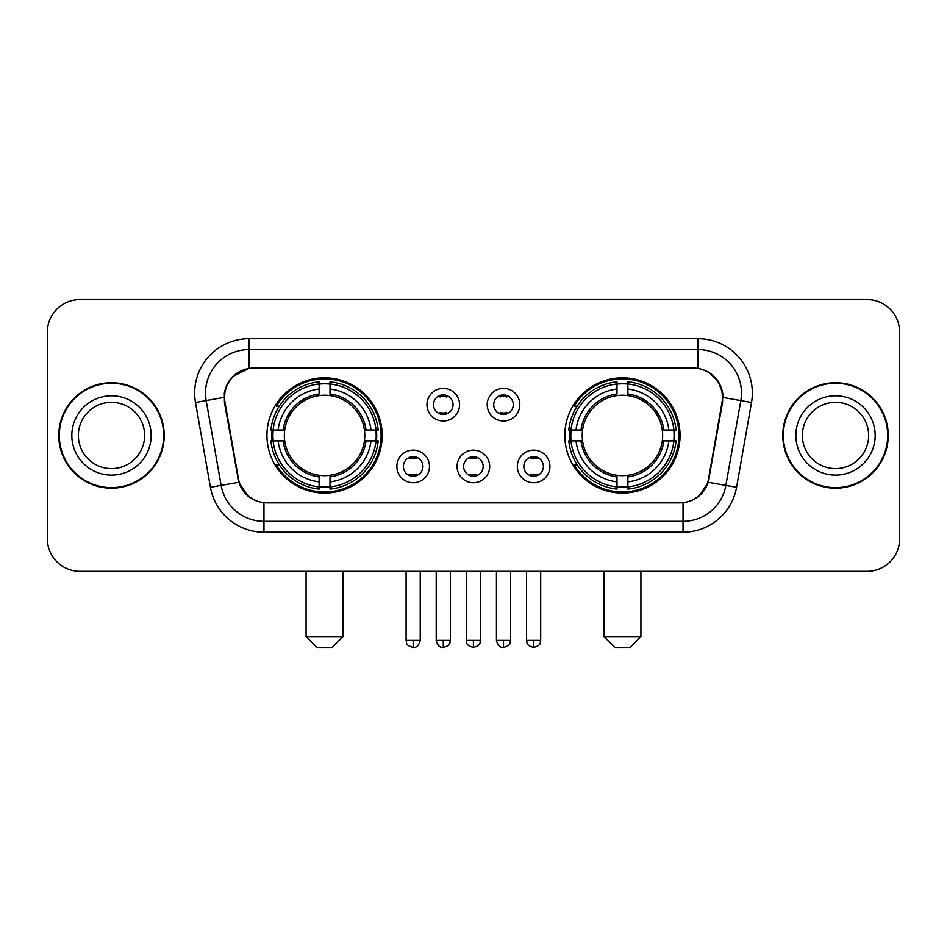 <?xml version="1.0" encoding="UTF-8"?>
<svg xmlns="http://www.w3.org/2000/svg" width="947" height="947" viewBox="0 0 947 947"><rect width="100%" height="100%" fill="white"/><g stroke="black" fill="none" stroke-linecap="round" stroke-linejoin="round"><path stroke-width="1.42" d="M564.814 435.454A57.613 57.613 0 0 0 622.439 493.067A57.613 57.613 0 0 0 680.053 435.454A57.613 57.613 0 0 0 622.439 377.829A57.613 57.613 0 0 0 564.814 435.454M266.947 435.454A57.613 57.613 0 0 0 324.561 493.067A57.613 57.613 0 0 0 382.186 435.454A57.613 57.613 0 0 0 324.561 377.829A57.613 57.613 0 0 0 266.947 435.454M429.476 466.433A16.312 16.312 0 0 1 413.164 482.745A16.312 16.312 0 0 1 396.864 466.433A16.312 16.312 0 0 1 413.164 450.133A16.312 16.312 0 0 1 429.476 466.433M403.386 466.433A9.79 9.79 0 0 0 413.164 476.223A9.79 9.79 0 0 0 422.954 466.433A9.79 9.79 0 0 0 413.164 456.655A9.79 9.79 0 0 0 403.386 466.433M489.694 466.433A16.312 16.312 0 0 1 473.393 482.745A16.312 16.312 0 0 1 457.081 466.433A16.312 16.312 0 0 1 473.393 450.133A16.312 16.312 0 0 1 489.694 466.433M463.604 466.433A9.79 9.79 0 0 0 473.393 476.223A9.79 9.79 0 0 0 483.171 466.433A9.79 9.79 0 0 0 473.393 456.655A9.79 9.79 0 0 0 463.604 466.433M549.923 466.433A16.312 16.312 0 0 1 533.623 482.745A16.312 16.312 0 0 1 517.311 466.433A16.312 16.312 0 0 1 533.623 450.133A16.312 16.312 0 0 1 549.923 466.433M523.833 466.433A9.79 9.79 0 0 0 533.623 476.223A9.79 9.79 0 0 0 543.4 466.433A9.79 9.79 0 0 0 533.623 456.655A9.79 9.79 0 0 0 523.833 466.433M459.579 404.689A16.312 16.312 0 0 1 443.279 420.989A16.312 16.312 0 0 1 426.967 404.689A16.312 16.312 0 0 1 443.279 388.377A16.312 16.312 0 0 1 459.579 404.689M433.489 404.689A9.79 9.79 0 0 0 443.279 414.466A9.79 9.79 0 0 0 453.057 404.689A9.79 9.79 0 0 0 443.279 394.899A9.79 9.79 0 0 0 433.489 404.689M519.808 404.689A16.312 16.312 0 0 1 503.508 420.989A16.312 16.312 0 0 1 487.196 404.689A16.312 16.312 0 0 1 503.508 388.377A16.312 16.312 0 0 1 519.808 404.689M493.718 404.689A9.79 9.79 0 0 0 503.508 414.466A9.79 9.79 0 0 0 513.286 404.689A9.79 9.79 0 0 0 503.508 394.899A9.79 9.79 0 0 0 493.718 404.689M224.995 402.499A29.357 29.357 0 0 1 253.903 368.052L693.097 368.052A29.357 29.357 0 0 1 722.005 402.499L708.581 478.602A29.357 29.357 0 0 1 679.674 502.857L267.326 502.857A29.357 29.357 0 0 1 238.419 478.602L224.995 402.499M272.12 440.888A52.724 52.724 0 0 1 272.12 430.021M569.987 440.888A52.724 52.724 0 0 1 569.987 430.021M58.761 435.454A52.724 52.724 0 0 0 111.486 488.178A52.724 52.724 0 0 0 164.21 435.454A52.724 52.724 0 0 0 111.486 382.73A52.724 52.724 0 0 0 58.761 435.454M782.79 435.454A52.724 52.724 0 0 0 835.514 488.178A52.724 52.724 0 0 0 888.239 435.454A52.724 52.724 0 0 0 835.514 382.73A52.724 52.724 0 0 0 782.79 435.454M224.332 393.052C227.15 379.451 235.377 371.224 249.014 368.371L697.986 368.371C711.611 371.212 719.838 379.439 722.668 393.052L722.549 402.499L708.226 482.295C703.941 494.109 695.536 500.927 683.036 502.715L263.964 502.715C251.488 500.951 243.095 494.133 238.774 482.295L224.451 402.499L224.332 393.052M232.666 376.575L249.014 368.371L249.014 349.573L697.986 349.573A43.479 43.479 0 0 1 740.814 400.605L725.864 485.397A43.479 43.479 0 0 1 683.036 521.335L263.964 521.335A43.479 43.479 0 0 1 221.136 485.397L206.186 400.605A43.479 43.479 0 0 1 249.014 349.573L249.014 338.695L697.986 338.695L697.986 368.371M708.32 371.982L717.909 380.907L722.668 393.052L722.999 397.468L751.516 402.487L736.565 487.291A54.358 54.358 0 0 1 683.036 532.202L263.964 532.202A54.358 54.358 0 0 1 210.435 487.291L195.484 402.487A54.358 54.358 0 0 1 249.014 338.695M266.782 502.857L263.964 502.715L263.964 532.202M683.036 532.202L683.036 502.715L680.218 502.857M736.565 487.291L708.226 482.295L699.431 495.695M247.747 495.849L238.774 482.295L210.435 487.291M709.125 478.602L708.948 479.525M238.052 479.525L237.875 478.602M195.484 402.487L224.001 397.397M899.65 332.172A32.612 32.612 0 0 0 867.038 299.56L79.962 299.56A32.612 32.612 0 0 0 47.35 332.172L47.35 538.725A32.612 32.612 0 0 0 79.962 571.337L867.038 571.337A32.612 32.612 0 0 0 899.65 538.725L899.65 332.172L899.65 538.725M47.35 332.172L47.35 538.725M867.038 299.56L79.962 299.56M79.962 571.337L867.038 571.337M144.631 435.454A33.133 33.133 0 0 0 111.486 402.321A33.133 33.133 0 0 0 78.352 435.454A33.133 33.133 0 0 0 111.486 468.587A33.133 33.133 0 0 0 144.631 435.454A33.133 33.133 0 0 1 111.486 468.587A33.133 33.133 0 0 1 78.352 435.454M163.677 435.454A52.18 52.18 0 0 0 111.486 383.275A52.18 52.18 0 0 0 59.306 435.454A52.18 52.18 0 0 0 111.486 487.634A52.18 52.18 0 0 0 163.677 435.454M868.648 435.454A33.133 33.133 0 0 0 835.514 402.321A33.133 33.133 0 0 0 802.369 435.454A33.133 33.133 0 0 0 835.514 468.587A33.133 33.133 0 0 0 868.648 435.454A33.133 33.133 0 0 1 835.514 468.587A33.133 33.133 0 0 1 802.369 435.454M887.694 435.454A52.18 52.18 0 0 0 835.514 383.275A52.18 52.18 0 0 0 783.323 435.454A52.18 52.18 0 0 0 835.514 487.634A52.18 52.18 0 0 0 887.694 435.454M332.172 647.44L316.961 647.44L306.082 636.573L343.051 636.573L332.172 647.44M364.417 440.888A40.224 40.224 0 0 0 330.006 395.597L330.006 393.988L330.006 395.597A40.224 40.224 0 0 0 284.716 440.888A40.224 40.224 0 0 0 364.417 440.888L366.027 440.888L364.417 440.888A40.224 40.224 0 0 1 330.006 475.311L330.006 481.881A46.746 46.746 0 0 0 370.999 440.888L378.208 440.888A53.92 53.92 0 0 1 330.006 489.102L330.006 486.912A51.742 51.742 0 0 0 376.03 440.888M273.21 440.888A51.635 51.635 0 0 1 273.21 430.021M330.006 384.103A51.635 51.635 0 0 0 319.127 384.103M375.912 430.021A51.635 51.635 0 0 1 375.912 440.888M378.208 430.021A53.92 53.92 0 0 0 330.006 381.807L330.006 383.985A51.742 51.742 0 0 1 376.03 430.021L378.208 430.021M270.913 440.888A53.92 53.92 0 0 0 319.127 489.102L319.127 486.912A51.742 51.742 0 0 1 273.103 440.888L270.913 440.888M376.03 430.021L370.999 430.021A46.746 46.746 0 0 0 330.006 389.028L330.006 383.985M330.006 486.912L330.006 481.881M273.103 440.888L278.134 440.888A46.746 46.746 0 0 0 319.127 481.881L319.127 486.912M330.006 389.028L330.006 393.988A41.81 41.81 0 0 1 366.027 430.021L370.999 430.021M370.999 440.888L366.027 440.888A41.81 41.81 0 0 1 330.006 476.909L330.006 475.311M319.127 481.881L319.127 475.311A40.224 40.224 0 0 1 284.716 440.888L278.134 440.888M364.417 430.021L366.027 430.021M330.006 486.805A51.635 51.635 0 0 1 319.127 486.805M319.127 381.807A53.92 53.92 0 0 0 270.913 430.021L273.103 430.021A51.742 51.742 0 0 1 319.127 383.985L319.127 381.807M319.127 383.985L319.127 389.028A46.746 46.746 0 0 0 278.134 430.021L273.103 430.021M278.134 430.021L283.106 430.021A41.81 41.81 0 0 1 319.127 393.988L319.127 389.028M283.106 430.021L284.716 430.021L283.106 430.021M319.127 475.311L319.127 476.909A41.81 41.81 0 0 1 283.106 440.888M279.329 406.097L276.252 406.097A56.536 56.536 0 0 1 381.096 435.454A56.536 56.536 0 0 1 276.252 464.799L279.329 464.799M630.039 647.44L614.828 647.44L603.949 636.573L640.918 636.573L630.039 647.44M662.284 440.888A40.224 40.224 0 0 0 627.873 395.597L627.873 393.988L627.873 395.597A40.224 40.224 0 0 0 582.583 440.888A40.224 40.224 0 0 0 662.284 440.888L663.894 440.888L662.284 440.888A40.224 40.224 0 0 1 627.873 475.311L627.873 481.881A46.746 46.746 0 0 0 668.866 440.888L676.087 440.888A53.92 53.92 0 0 1 627.873 489.102L627.873 486.912A51.742 51.742 0 0 0 673.897 440.888M571.088 440.888A51.635 51.635 0 0 1 571.088 430.021M627.873 384.103A51.635 51.635 0 0 0 616.994 384.103M673.791 430.021A51.635 51.635 0 0 1 673.791 440.888M676.087 430.021A53.92 53.92 0 0 0 627.873 381.807L627.873 383.985A51.742 51.742 0 0 1 673.897 430.021L676.087 430.021M568.792 440.888A53.92 53.92 0 0 0 616.994 489.102L616.994 486.912A51.742 51.742 0 0 1 570.97 440.888L568.792 440.888M673.897 430.021L668.866 430.021A46.746 46.746 0 0 0 627.873 389.028L627.873 383.985M627.873 486.912L627.873 481.881M570.97 440.888L576.001 440.888A46.746 46.746 0 0 0 616.994 481.881L616.994 486.912M627.873 389.028L627.873 393.988A41.81 41.81 0 0 1 663.894 430.021L668.866 430.021M668.866 440.888L663.894 440.888A41.81 41.81 0 0 1 627.873 476.909L627.873 475.311M616.994 481.881L616.994 475.311A40.224 40.224 0 0 1 582.583 440.888L576.001 440.888M662.284 430.021L663.894 430.021M627.873 486.805A51.635 51.635 0 0 1 616.994 486.805M616.994 381.807A53.92 53.92 0 0 0 568.792 430.021L570.97 430.021A51.742 51.742 0 0 1 616.994 383.985L616.994 381.807M616.994 383.985L616.994 389.028A46.746 46.746 0 0 0 576.001 430.021L570.97 430.021M576.001 430.021L580.973 430.021A41.81 41.81 0 0 1 616.994 393.988L616.994 389.028M580.973 430.021L582.583 430.021L580.973 430.021M616.994 475.311L616.994 476.909A41.81 41.81 0 0 1 580.973 440.888M577.208 406.097L574.119 406.097A56.536 56.536 0 0 1 678.963 435.454A56.536 56.536 0 0 1 574.119 464.799L577.208 464.799M440.012 413.91L440.012 412.359A8.345 8.345 0 0 0 446.534 412.359L446.534 413.91M446.534 395.455L446.534 397.006A8.345 8.345 0 0 0 440.012 397.006L440.012 395.455M500.241 413.91L500.241 412.359A8.345 8.345 0 0 0 506.763 412.359L506.763 413.91M506.763 395.455L506.763 397.006A8.345 8.345 0 0 0 500.241 397.006L500.241 395.455M409.909 475.654L409.909 474.104A8.345 8.345 0 0 0 416.431 474.104L416.431 475.654M416.431 457.212L416.431 458.762A8.345 8.345 0 0 0 409.909 458.762L409.909 457.212M470.126 475.654L470.126 474.104A8.345 8.345 0 0 0 476.649 474.104L476.649 475.654M476.649 457.212L476.649 458.762A8.345 8.345 0 0 0 470.126 458.762L470.126 457.212M530.356 475.654L530.356 474.104A8.345 8.345 0 0 0 536.878 474.104L536.878 475.654M536.878 457.212L536.878 458.762A8.345 8.345 0 0 0 530.356 458.762L530.356 457.212M697.986 338.695A54.358 54.358 0 0 1 751.516 402.487M206.186 400.605A43.479 43.479 0 0 1 205.523 393.052M151.153 435.454A39.656 39.656 0 0 0 111.486 395.799A39.656 39.656 0 0 0 71.83 435.454A39.656 39.656 0 0 0 111.486 475.11A39.656 39.656 0 0 0 151.153 435.454M875.17 435.454A39.656 39.656 0 0 0 835.514 395.799A39.656 39.656 0 0 0 795.847 435.454A39.656 39.656 0 0 0 835.514 475.11A39.656 39.656 0 0 0 875.17 435.454M319.127 487.291A52.121 52.121 0 0 0 330.006 487.291M376.409 440.888A52.121 52.121 0 0 0 376.409 430.021M330.006 383.606A52.121 52.121 0 0 0 319.127 383.606M616.994 487.291A52.121 52.121 0 0 0 627.873 487.291M674.276 440.888A52.121 52.121 0 0 0 674.276 430.021M627.873 383.606A52.121 52.121 0 0 0 616.994 383.606M443.279 640.373L436.212 640.373C437.443 645.416 439.799 647.772 443.279 647.44L443.279 640.373L450.346 640.373L450.346 571.337M503.508 640.373L496.441 640.373C497.672 645.416 500.028 647.772 503.508 647.44L503.508 640.373L510.575 640.373L510.575 571.337M413.164 640.373L406.097 640.373C407.092 642.563 404.594 645.049 413.164 647.44L413.164 640.373L420.231 640.373L420.231 571.337M473.393 640.373L466.326 640.373C467.321 642.563 464.811 645.049 473.393 647.44L473.393 640.373L480.46 640.373L480.46 571.337M533.623 640.373L526.556 640.373C527.55 642.563 525.04 645.049 533.623 647.44L533.623 640.373L540.69 640.373L540.69 571.337M343.051 571.337L343.051 636.573M306.082 571.337L306.082 636.573M640.918 571.337L640.918 636.573M603.949 571.337L603.949 636.573M436.212 640.373L436.212 571.337M450.346 640.373C449.352 642.563 451.849 645.049 443.279 647.44M496.441 640.373L496.441 571.337M510.575 640.373C509.569 642.563 512.078 645.049 503.508 647.44M406.097 640.373L406.097 571.337M420.231 640.373C419 645.416 416.644 647.772 413.164 647.44M466.326 640.373L466.326 571.337M480.46 640.373C479.454 642.563 481.964 645.049 473.393 647.44M526.556 640.373L526.556 571.337M540.69 640.373C539.683 642.563 542.193 645.049 533.623 647.44"/></g></svg>
